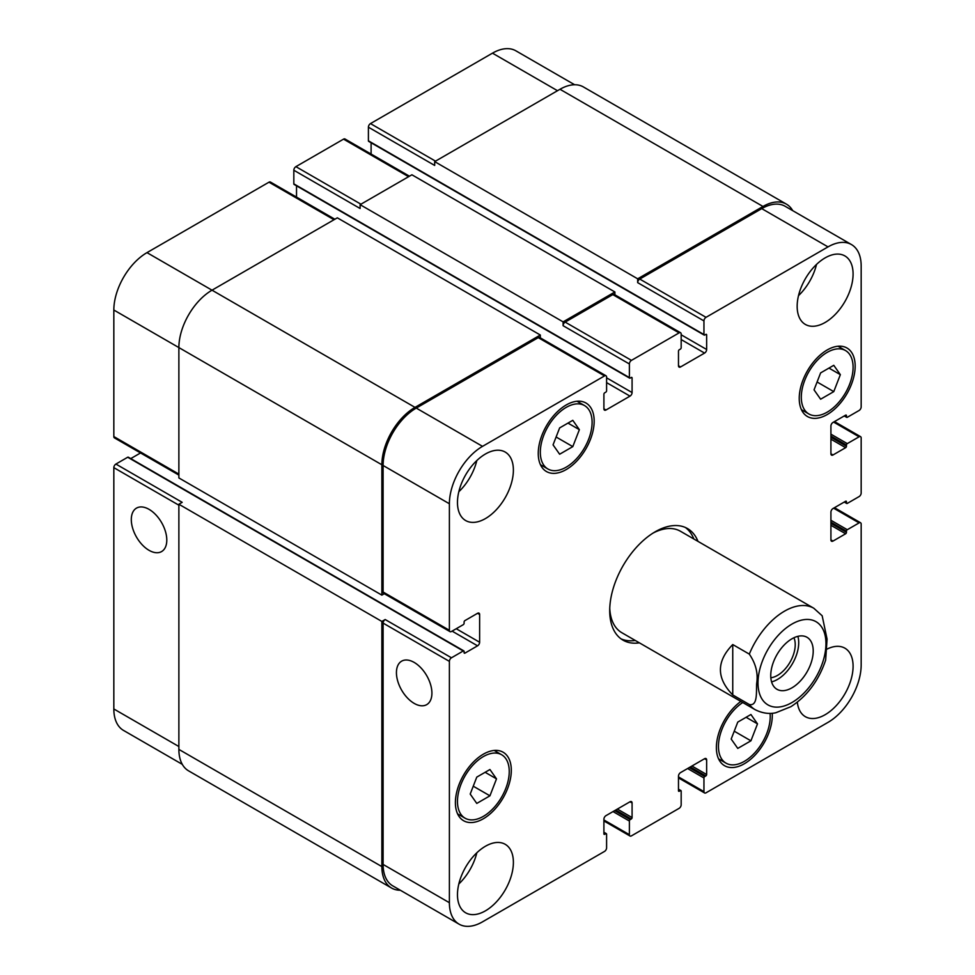 <?xml version="1.0" encoding="UTF-8"?>
<svg xmlns="http://www.w3.org/2000/svg" width="975" height="975" viewBox="0 0 975 975"><rect width="100%" height="100%" fill="white"/><g stroke="black" fill="none" stroke-linecap="round" stroke-linejoin="round"><path stroke-width="1.46" d="M771.591 681.878A30.03 17.331 120 0 0 792.492 663.585A30.03 17.331 120 0 0 797.879 636.334M770.847 677.759A25.094 14.491 120 0 0 795.222 644.682A25.094 14.491 120 0 0 793.943 637.747M770.75 675.553A30.03 17.331 -60 0 1 783.863 645.328A30.03 17.331 -60 0 1 806.995 637.284A30.03 17.331 -60 0 1 806.995 671.958A30.03 17.331 -60 0 1 776.965 689.288A30.03 17.331 -60 0 1 770.75 675.553M732.749 644.548L749.312 654.115C755.82 663.646 758.27 673.457 756.661 683.56C756.149 691.665 757.953 706.363 749.312 704.511L732.749 694.943L732.749 644.548C716.308 661.355 716.308 678.149 732.749 694.943M825.642 660.124L827.068 639.112L822.169 615.773L813.82 608.254A58.585 33.82 120 0 0 784.522 611.154A58.585 33.82 120 0 0 749.312 654.115M685.364 527.475A64.448 37.208 -60 0 1 693.847 538.992M635.261 640.465A64.448 37.208 -60 0 1 621.051 638.869M639.405 642.854A64.448 37.208 -60 0 1 623.049 640.173A64.448 37.208 -60 0 1 613.178 588.534A64.448 37.208 -60 0 1 655.273 531.741A64.448 37.208 -60 0 1 687.497 528.56A64.448 37.208 -60 0 1 697.99 541.381M653.152 533.033A58.585 33.82 -60 0 1 680.428 531.241L813.82 608.254M749.312 704.511A58.585 33.82 120 0 0 755.235 709.727L621.843 632.714A58.585 33.82 -60 0 1 609.753 608.193M149.053 550.327A25.094 14.491 60 0 1 132.649 528.206A25.094 14.491 60 0 1 136.5 508.109A25.094 14.491 60 0 1 161.594 522.588A25.094 14.491 60 0 1 161.594 551.57A25.094 14.491 60 0 1 149.053 550.327M414.18 703.389A25.094 14.491 60 0 1 397.788 681.281A25.094 14.491 60 0 1 401.627 661.172A25.094 14.491 60 0 1 426.721 675.663A25.094 14.491 60 0 1 426.721 704.632A25.094 14.491 60 0 1 414.18 703.389M463.856 650.91A1.17 0.683 120 0 0 463.271 650.971L451.462 657.796A2.925 1.694 120 0 0 449.39 661.379L449.39 902.704A46.873 27.056 120 0 0 459.091 924.166A46.873 27.056 120 0 0 482.528 921.838L604.524 851.407A2.925 1.694 120 0 0 606.596 847.811L606.596 834.186A1.17 0.683 120 0 0 605.768 833.71L604.732 834.307A1.17 0.683 -60 0 1 603.903 833.82L603.903 819.232A2.925 1.694 -60 0 1 605.975 815.648L630.008 801.779A2.925 1.694 -60 0 1 631.471 801.633A2.925 1.694 -60 0 1 632.08 802.973L632.08 817.562A1.17 0.683 -60 0 1 631.252 819L630.216 819.597A1.17 0.683 120 0 0 629.387 821.035L629.387 834.661A2.925 1.694 120 0 0 629.996 836.002A2.925 1.694 120 0 0 631.459 835.855L679.1 808.348A2.925 1.694 120 0 0 681.172 804.765L681.172 791.127A1.17 0.683 120 0 0 680.343 790.652L679.307 791.249A1.17 0.683 -60 0 1 678.478 790.774L678.478 776.185A2.925 1.694 -60 0 1 680.55 772.602L704.572 758.721A2.925 1.694 -60 0 1 706.034 758.574A2.925 1.694 -60 0 1 706.643 759.915L706.643 774.516A1.17 0.683 -60 0 1 705.815 775.942L704.779 776.539A1.17 0.683 120 0 0 703.95 777.977L703.95 791.615A2.925 1.694 120 0 0 704.559 792.955A2.925 1.694 120 0 0 706.022 792.809L828.019 722.365A46.873 27.056 120 0 0 861.169 664.974L861.169 524.099A2.925 1.694 120 0 0 860.559 522.758A2.925 1.694 120 0 0 859.097 522.893L847.287 529.717A1.17 0.683 120 0 0 846.458 531.156L846.458 532.35A1.17 0.683 -60 0 1 845.63 533.776L832.991 541.076A2.925 1.694 -60 0 1 831.529 541.222A2.925 1.694 -60 0 1 830.919 539.882L830.919 512.131A2.925 1.694 -60 0 1 832.991 508.548L845.63 501.247A1.17 0.683 -60 0 1 846.458 501.735L846.458 502.929A1.17 0.683 120 0 0 847.287 503.405L859.097 496.592A2.925 1.694 120 0 0 861.169 492.997L861.169 437.994A2.925 1.694 120 0 0 860.559 436.654A2.925 1.694 120 0 0 859.097 436.8L847.287 443.613A1.17 0.683 120 0 0 846.458 445.051L846.458 446.245A1.17 0.683 -60 0 1 845.63 447.683L832.991 454.972A2.925 1.694 -60 0 1 831.529 455.118A2.925 1.694 -60 0 1 830.919 453.777L830.919 426.026A2.925 1.694 -60 0 1 832.991 422.443L845.63 415.155A1.17 0.683 -60 0 1 846.458 415.63L846.458 416.825A1.17 0.683 120 0 0 847.287 417.3L859.097 410.487A2.925 1.694 120 0 0 861.169 406.904L861.169 266.029A46.873 27.056 120 0 0 851.455 244.567A46.873 27.056 120 0 0 828.019 246.894L706.022 317.326A2.925 1.694 120 0 0 703.95 320.909L703.95 334.547A1.17 0.683 120 0 0 704.779 335.022L705.815 334.425A1.17 0.683 -60 0 1 706.643 334.9L706.643 349.489A2.925 1.694 -60 0 1 704.572 353.084L680.55 366.953A2.925 1.694 -60 0 1 679.088 367.1A2.925 1.694 -60 0 1 678.478 365.759L678.478 351.171A1.17 0.683 -60 0 1 679.307 349.732L680.343 349.135A1.17 0.683 120 0 0 681.172 347.697L681.172 334.072A2.925 1.694 120 0 0 680.562 332.731A2.925 1.694 120 0 0 679.1 332.877L631.459 360.372A2.925 1.694 120 0 0 629.387 363.967L629.387 377.593A1.17 0.683 120 0 0 630.216 378.081L631.252 377.483A1.17 0.683 -60 0 1 632.08 377.959L632.08 392.547A2.925 1.694 -60 0 1 630.008 396.13L605.975 410A2.925 1.694 -60 0 1 604.512 410.146A2.925 1.694 -60 0 1 603.903 408.805L603.903 394.217A1.17 0.683 -60 0 1 604.732 392.779L605.768 392.182A1.17 0.683 120 0 0 606.596 390.756L606.596 377.118A2.925 1.694 120 0 0 605.999 375.777A2.925 1.694 120 0 0 604.524 375.923L482.528 446.355A46.873 27.056 120 0 0 449.39 503.758L449.39 630.289A2.925 1.694 120 0 0 449.999 631.629A2.925 1.694 120 0 0 451.462 631.483L463.271 624.67A1.17 0.683 120 0 0 464.1 623.232L464.1 622.038A1.17 0.683 -60 0 1 464.929 620.6L477.555 613.299A2.925 1.694 -60 0 1 479.018 613.153A2.925 1.694 -60 0 1 479.627 614.494L479.627 642.245A2.925 1.694 -60 0 1 477.555 645.828L464.929 653.128A1.17 0.683 -60 0 1 464.1 652.653L464.1 651.446A1.17 0.683 120 0 0 463.856 650.91L128.298 457.19A1.17 0.683 120 0 0 127.713 457.238L115.903 464.063A2.925 1.694 120 0 0 113.831 467.647L113.831 708.971A46.873 27.056 120 0 0 123.545 730.433L182.288 764.351M140.522 452.961L130.748 458.603M334.876 219.253L270.441 182.045A2.925 1.694 120 0 0 268.978 182.191L146.981 252.635A46.873 27.056 120 0 0 113.831 310.026L113.831 436.556A2.925 1.694 120 0 0 114.441 437.897L178.876 475.093M296.522 185.823L296.522 197.108M409.439 176.195L345.004 138.998A2.925 1.694 120 0 0 343.541 139.145L295.9 166.652A2.925 1.694 120 0 0 293.828 170.235L293.828 183.873A1.17 0.683 120 0 0 294.072 184.409L629.631 378.129M371.097 142.764L371.097 154.05M574.653 84.764L515.909 50.834A46.873 27.056 120 0 0 492.472 53.162L370.476 123.593A2.925 1.694 120 0 0 368.404 127.189L368.404 140.814A1.17 0.683 120 0 0 368.648 141.351L704.194 335.083M559.638 454.228L553.057 444.868L559.638 427.915L572.788 420.322L579.369 429.67L572.788 446.623L559.638 454.228M572.788 446.623L556.103 436.995M579.369 429.67L567.974 423.101M820.621 399.214L814.04 389.854L820.621 372.901L833.771 365.308L840.352 374.668L833.771 391.621L820.621 399.214M833.771 391.621L817.099 381.993M840.352 374.668L828.957 368.087M737.77 748.41L731.189 739.05L737.77 722.097L750.921 714.504L757.502 723.864L750.921 740.817L737.77 748.41M750.921 740.817L734.236 731.189M757.502 723.864L746.107 717.283M476.775 803.424L470.206 794.064L476.775 777.112L489.938 769.519L496.507 778.867L489.938 795.819L476.775 803.424M489.938 795.819L473.253 786.191M496.507 778.867L485.123 772.297M801.304 397.215A36.611 21.145 120 0 0 808.884 413.973A36.611 21.145 120 0 0 845.508 392.827A36.611 21.145 120 0 0 845.508 350.549A36.611 21.145 120 0 0 817.282 360.36A36.611 21.145 120 0 0 801.304 397.215M799.232 398.409A39.548 22.827 -60 0 1 816.489 358.605A39.548 22.827 -60 0 1 846.97 348.014A39.548 22.827 -60 0 1 846.97 393.681A39.548 22.827 -60 0 1 807.422 416.508A39.548 22.827 -60 0 1 799.232 398.409M540.321 452.217A36.611 21.145 120 0 0 547.901 468.987A36.611 21.145 120 0 0 584.513 447.842A36.611 21.145 120 0 0 584.513 405.563A36.611 21.145 120 0 0 556.298 415.374A36.611 21.145 120 0 0 540.321 452.217M538.249 453.412A39.548 22.827 -60 0 1 555.506 413.619A39.548 22.827 -60 0 1 585.987 403.028A39.548 22.827 -60 0 1 585.987 448.683A39.548 22.827 -60 0 1 546.439 471.522A39.548 22.827 -60 0 1 538.249 453.412M457.47 801.413A36.611 21.145 120 0 0 465.051 818.183A36.611 21.145 120 0 0 501.662 797.038A36.611 21.145 120 0 0 501.662 754.76A36.611 21.145 120 0 0 473.448 764.571A36.611 21.145 120 0 0 457.47 801.413M455.398 802.608A39.548 22.827 -60 0 1 472.656 762.816A39.548 22.827 -60 0 1 503.124 752.225A39.548 22.827 -60 0 1 503.124 797.879A39.548 22.827 -60 0 1 463.588 820.718A39.548 22.827 -60 0 1 455.398 802.608M742.767 702.524A36.611 21.145 120 0 0 718.453 746.411A36.611 21.145 120 0 0 726.034 763.169A36.611 21.145 120 0 0 755.527 751.969A36.611 21.145 120 0 0 770.079 713.383M772.249 713.261A39.548 22.827 -60 0 1 755.881 754.211A39.548 22.827 -60 0 1 724.571 765.704A39.548 22.827 -60 0 1 716.381 747.606A39.548 22.827 -60 0 1 740.866 701.427M797.16 306.321A39.548 22.827 -60 0 1 814.418 266.528A39.548 22.827 -60 0 1 844.898 255.938A39.548 22.827 -60 0 1 844.898 301.592A39.548 22.827 -60 0 1 805.35 324.431A39.548 22.827 -60 0 1 797.16 306.321M827.007 649.118A39.548 22.827 -60 0 1 844.898 648.18A39.548 22.827 -60 0 1 844.898 693.847A39.548 22.827 -60 0 1 805.35 716.674A39.548 22.827 -60 0 1 797.343 702.183M457.47 502.442A39.548 22.827 -60 0 1 474.727 462.65A39.548 22.827 -60 0 1 505.196 452.059A39.548 22.827 -60 0 1 505.196 497.713A39.548 22.827 -60 0 1 465.66 520.553A39.548 22.827 -60 0 1 457.47 502.442M457.47 894.697A39.548 22.827 -60 0 1 474.727 854.892A39.548 22.827 -60 0 1 505.196 844.301A39.548 22.827 -60 0 1 505.196 889.968A39.548 22.827 -60 0 1 465.66 912.795A39.548 22.827 -60 0 1 457.47 894.697M798.525 295.608A39.548 22.827 120 0 0 816.514 264.432M458.823 491.729A39.548 22.827 120 0 0 476.824 460.553M458.823 883.972A39.548 22.827 120 0 0 476.824 852.796M459.091 924.166L392.815 885.897A46.873 27.056 -60 0 1 383.102 864.435L383.102 623.11A2.925 1.694 -60 0 1 385.174 619.527L451.462 657.796M637.674 278.813L762.986 206.468A46.873 27.056 -60 0 1 786.423 204.153L583.428 86.958A46.873 27.056 120 0 0 559.991 89.273L434.679 161.618L637.674 278.813L637.674 282.64A2.925 1.694 -60 0 1 639.746 279.057L761.743 208.626A46.873 27.056 -60 0 1 785.18 206.298L851.455 244.567M563.099 321.872L614.884 291.976L411.901 174.781L360.116 204.677L563.099 321.872L563.099 325.699A2.925 1.694 -60 0 1 565.171 322.103L612.812 294.608A2.925 1.694 -60 0 1 614.274 294.462L680.562 332.731M449.999 631.629L383.711 593.361A2.925 1.694 -60 0 1 383.102 592.02L383.102 465.489A46.873 27.056 -60 0 1 416.252 408.086L538.249 337.655A2.925 1.694 -60 0 1 539.711 337.508L605.999 375.777M400.347 890.236A46.873 27.056 -60 0 1 391.572 888.042A46.873 27.056 -60 0 1 381.859 866.592L381.859 621.441L385.174 619.527M384.321 593.714L381.859 595.128L381.859 464.77A46.873 27.056 -60 0 1 415.009 407.379L540.321 335.022L540.321 337.862M614.884 291.976L614.884 294.803M786.423 204.153A46.873 27.056 -60 0 1 792.712 210.649M115.903 464.063L182.191 502.332L178.876 504.246L178.876 749.397A46.873 27.056 120 0 0 188.577 770.847L391.572 888.042M540.321 335.022L337.326 217.827L212.014 290.184A46.873 27.056 120 0 0 178.876 347.575L178.876 477.933L381.859 595.128M360.116 204.677L360.116 208.504L293.828 170.235M434.679 161.618L434.679 165.445L368.404 127.189M178.876 504.246L381.859 621.441M791.98 624.061A48.043 27.739 120 0 0 762.56 699.892A48.043 27.739 120 0 0 821.401 665.925A48.043 27.739 120 0 0 791.98 624.061M383.102 864.435L449.39 902.704M630.008 801.779L632.08 802.973M603.903 819.951L629.387 834.661M704.572 758.721L706.643 759.915M678.478 776.904L703.95 791.615M833.613 508.194L859.097 522.893M830.919 539.882L832.991 541.076M833.613 422.09L859.097 436.8M830.919 453.777L832.991 454.972M761.743 208.626L828.019 246.894M639.746 279.057L706.022 317.326M637.674 282.64L703.95 320.909M681.172 339.568L704.572 353.084M681.172 334.791L706.643 349.489M678.478 365.759L680.55 366.953M612.812 294.608L679.1 332.877M565.171 322.103L631.459 360.372M563.099 325.699L629.387 363.967M606.596 382.614L630.008 396.13M606.596 377.837L632.08 392.547M603.903 408.805L605.975 410M538.249 337.655L604.524 375.923M416.252 408.086L482.528 446.355M383.102 465.489L449.39 503.758M383.102 592.02L449.39 630.289M477.555 613.299L479.627 614.494M456.227 628.729L479.627 642.245M452.083 631.118L477.555 645.828M383.102 623.11L449.39 661.379M178.876 746.521L113.831 708.971M557.505 90.712L492.472 53.162M435.508 161.143L370.476 123.593M408.586 176.694L343.541 139.145M360.945 204.202L295.9 166.652M334.011 219.741L268.978 182.191M415.009 407.379L146.981 252.635M381.859 464.77L113.831 310.026M178.876 474.106L113.831 436.556M178.876 505.196L113.831 467.647M631.252 377.483L632.08 377.959M293.828 183.873L629.387 377.593M705.815 334.425L706.643 334.9M368.404 140.814L703.95 334.547M559.991 89.273L762.986 206.468M844.594 415.752L846.458 416.825M845.63 415.155L846.458 415.63M830.919 439.189L845.63 447.683M830.919 437.275L846.458 446.245M830.919 436.081L846.458 445.051M830.919 434.168L847.287 443.613M844.594 501.845L846.458 502.929M845.63 501.247L846.458 501.735M830.919 525.293L845.63 533.776M830.919 523.38L846.458 532.35M830.919 522.186L846.458 531.156M830.919 520.272L847.287 529.717M687.594 768.532L703.95 777.977M689.252 767.569L704.779 776.539M690.276 766.972L705.815 775.942M691.933 766.021L706.643 774.516M678.478 790.774L679.307 791.249M678.478 789.579L680.343 790.652M613.019 811.578L629.387 821.035M614.677 810.627L630.216 819.597M615.712 810.03L631.252 819M617.37 809.067L632.08 817.562M603.903 833.82L604.732 834.307M603.903 832.626L605.768 833.71M178.876 749.397L381.859 866.592M127.713 457.238L463.271 650.971M464.1 652.653L464.929 653.128M755.235 709.727C766.179 715.199 774.089 713.066 775.82 712.749L790.932 706.668C807.239 695.992 818.829 680.428 825.679 659.99M845.508 350.549L838.037 346.235M808.884 413.973L801.413 409.658M584.513 405.563L577.054 401.249M547.901 468.987L540.43 464.673M501.662 754.76L494.191 750.445M465.051 818.183L457.58 813.869M726.034 763.169L718.563 758.855M629.996 836.002L603.903 820.95M704.559 792.955L678.478 777.892M860.559 522.758L834.478 507.695M860.559 436.654L834.478 421.59M844.253 415.947L846.702 417.361M844.253 502.052L846.702 503.466M678.478 789.177L680.928 790.591M603.903 832.236L606.352 833.649"/></g></svg>
